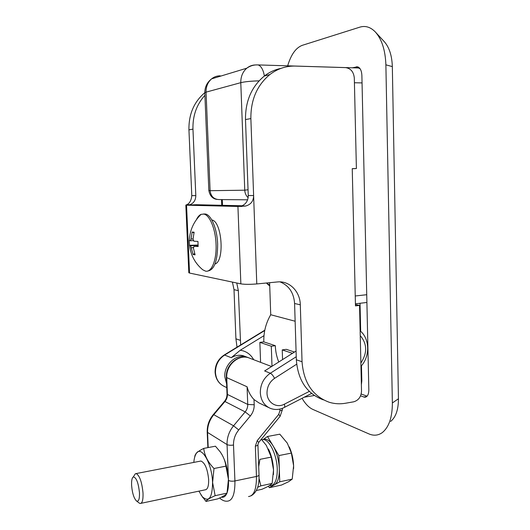 <?xml version="1.0" encoding="UTF-8"?>
<svg xmlns="http://www.w3.org/2000/svg" width="530" height="530" viewBox="0 0 530 530"><rect width="100%" height="100%" fill="white"/><g stroke="black" fill="none" stroke-linecap="round" stroke-linejoin="round"><path stroke-width="0.79" d="M361.288 381.004L361.818 380.911L361.473 365.713M360.678 331.343L360.036 303.286M269.624 282.689L270.724 314.74C265.861 323.148 263.556 332.191 263.808 341.87L275.315 345.692C275.527 351.483 276.68 356.915 278.78 361.99M295.137 321.233L270.724 314.74M294.488 352.052L286.313 349.336L282.238 349.899L282.556 359.605M361.818 380.911L361.374 384.714M356.312 67.919L358.373 67.979L360.055 68.688M366.906 302.464L355.425 303.822M271.996 366.29L271.307 346.229L259.872 342.387L260.588 362.334M259.872 342.387L263.808 341.87M271.307 346.229L275.315 345.692M292.461 353.331L282.238 349.899M208.8 189.714L208.827 190.389L210.105 190.694L244.754 190.204L240.792 82.667L206.057 92.141L210.105 190.694C210.854 196.292 213.782 199.253 218.883 199.565L247.609 199.81M248.047 189.74L244.754 190.204C244.92 193.251 246.052 195.742 248.139 197.69M269.737 285.935L267.623 284.212L269.697 284.815M352.251 67.794L357.624 66.826C360.181 67.747 361.599 70.616 361.884 75.426L368.834 389.861C368.734 394.532 367.383 396.996 364.766 397.255L360.566 395.857M358.731 67.323L356.266 67.919M361.182 394.009L367.085 396.182M287.684 65.826C290.99 54.616 295.853 47.793 302.259 45.335L359.843 27.149C365.369 25.473 370.51 27.056 375.273 31.899C381.825 39.246 385.356 50.217 385.88 64.826L392.366 402.979C392.339 417.309 388.98 427.18 382.282 432.606C378.182 435.534 373.716 435.958 368.887 433.891L312.905 409.438C308.93 407.616 305.326 403.906 302.08 398.308M375.657 32.323L384.204 41.578C389.245 47.223 391.955 55.564 392.333 66.608L398.447 398.765C398.427 409.63 395.83 417.176 390.656 421.423M248.616 357.73L246.152 356.836C235.969 353.742 223.965 364.786 224.813 376.731L226.615 383.952M263.98 335.662L240.269 350.224C246.192 351.145 250.67 354.312 253.704 359.711M246.052 356.796L243.177 355.703C239.123 354.716 235.148 355.385 231.246 357.697L240.269 350.224M296.065 351.052L264.616 370.954L270.333 373.226C271.857 374.041 273.255 375.757 274.54 378.367C269.571 381.872 267.06 386.774 267.007 393.061C267.087 402.568 276.541 408.517 284.352 404.185L309.295 391.398M247.079 386.781L226.741 377.605L227.416 394.433L247.742 404.436L247.079 386.781C248.365 391.776 250.67 396.036 254.009 399.567L259.11 402.999L268.611 407.524M352.238 168.752L356.392 168.533L354.312 78.049C353.669 71.868 350.774 68.39 345.626 67.615L295.303 66.078C286.054 65.866 277.581 68.688 269.869 74.551C257.05 85.191 250.716 99.872 250.869 118.587L253.618 195.537C253.559 201.042 250.902 204.54 245.662 206.037L237.93 206.461L186.54 205.183L185.851 205.077L186.885 204.66C189.66 203.354 191.297 200.347 191.787 195.63L188.938 129.863C188.673 114.347 193.94 101.979 204.726 92.757M204.905 95.334C196.61 104.516 192.628 115.778 192.96 129.128L195.808 195.623C195.742 200.108 193.775 203.142 189.899 204.732L185.851 205.077M242.131 205.766L196.199 204.713L187.805 205.123M236.744 283L238.348 290.652L240.653 344.95M323.399 399.872C306.976 393.843 297.953 380.474 296.336 359.771L294.587 303.498C293.812 292.752 288.956 285.544 280.012 281.867M241.925 206.455L239.335 206.395L241.66 205.945C245.96 204.13 248.159 200.665 248.259 195.544L245.489 119.568C245.33 101.091 251.598 86.589 264.284 76.075C269.366 72.166 274.911 69.609 280.92 68.403M188.806 272.552L189.535 273.056L240.852 283.868C244.668 284.471 249.974 284.491 256.778 283.934L278.263 281.874C289.97 281.079 300.139 291.871 300.305 304.803L302.04 361.745C303.657 382.693 312.746 396.208 329.296 402.283C334.576 403.88 339.982 404.198 345.52 403.244L353.669 401.813C358.558 400.382 361.175 396.778 361.52 391.001L359.545 305.406L355.471 305.883L352.238 168.666L356.392 168.533M355.438 304.571L359.545 305.406M237.023 347.17L235.916 338.809L234.015 289.665L232.425 282.092M269.333 485.672L270.254 485.778C274.951 485.248 277.289 479.703 277.263 469.136C276.971 454.985 269.313 439.324 263.145 439.562L261.767 439.721M268.452 486.182L269.306 487.693L279.76 481.796L279.323 468.712C279.449 477.199 277.826 482.558 274.467 484.784L272.135 485.374M139.47 492.767C139.615 499.167 138.628 501.903 136.508 500.989C133.918 498.366 132.281 493.158 131.606 485.354C131.42 480.624 131.983 477.815 133.308 476.927C136.316 477.371 138.37 482.651 139.47 492.767M133.944 475.953L135.408 473.694L136.177 473.568C139.662 475.589 141.941 482.101 143.02 493.092C143.226 499.883 142.272 503.354 140.165 503.5L139.039 502.93M279.323 468.712L278.879 455.581L273.129 445.922C276.806 452.415 278.873 460.014 279.323 468.712M263.198 439.562L265.166 439.178C267.842 439.377 270.499 441.623 273.129 445.922L267.504 436.481L263.079 439.555M267.504 436.481L279.813 434.183L287.326 443.179L291.381 453.09L293.607 465.751C293.322 459.053 291.891 452.786 289.307 446.936M279.76 481.796L292.215 479.12L293.607 465.751L293.607 468.606M292.215 479.12L288.585 481.73L281.516 485.043L269.306 487.693M278.879 455.581L291.381 453.09M268.438 449.009C271.466 455.283 273.162 462.246 273.526 469.898L272.128 483.433L260.859 485.858L259.024 478.305M261.316 439.251L266.332 445.379L271.214 457.105L273.526 469.911L273.44 474.589M257.646 487.295L260.859 485.858M271.214 457.105L259.905 459.364L258.719 466.665M272.128 483.433L271.711 483.897C270.287 485.328 266.994 487.136 261.82 489.316L256.348 490.502M199.942 461.226L200.943 461.027C205.017 462.836 207.588 469.043 208.654 479.637C208.767 486.202 207.575 489.607 205.083 489.846M221.812 454.349C225.641 461.173 227.847 469.474 228.437 479.239L227.025 493.125L215.147 495.683L212.596 482.532L214.007 468.513C207.932 462.167 204.5 455.455 203.719 448.393C200.121 450.235 197.624 451.871 196.219 453.309L195.06 455.257L194.609 457.496M203.719 448.393L215.438 446.207L220.023 451.626C223.276 456.204 225.243 461.04 225.932 466.135L228.43 479.252L227.973 487.878M193.814 462.412C194.146 458.609 194.907 455.727 196.113 453.753C200.916 444.544 212.053 463.213 212.57 482.525C212.305 497.995 208.86 502.692 202.248 496.63L198.922 491.138M200.897 494.768L206.011 501.426C206.409 500.121 209.456 498.207 215.147 495.683M225.932 466.135L214.007 468.513M227.025 493.125L226.138 494.218C224.707 495.51 221.871 497.067 217.638 498.902L206.011 501.426M207.528 271.062C214.226 270.148 217.598 261.118 217.631 243.979C217.148 228.92 211.298 214.928 205.415 214.001L203.387 214.007M189.548 245.43L190.648 245.781L193.125 254.506L194.033 254.705L195.08 254.817L193.41 248.066L194.073 246.251L198.154 246.516L197.935 241.435L193.854 241.203L193.026 239.189L194.099 232.219L192.151 232.027L191.085 238.964L190.429 240.786L189.177 240.375L189.548 245.43C190.78 255.334 195.179 263.45 202.738 269.783L205.527 271.135C211.609 272.665 216.816 259.899 216.048 244.098C215.558 229.026 209.721 215.014 203.858 214.087L201.095 214.332C199.287 215.107 197.73 216.883 196.411 219.659M193.748 247.424L191.469 247.795M193.125 254.506L194.662 253.545M191.085 238.964L193.039 239.003M192.151 232.027L193.947 232.862M190.648 245.781L198.061 245.304M189.395 245.33L198.041 245.019M193.675 240.58L190.429 240.786M198.101 245.927L194.073 246.251M214.988 264C224.886 261.423 222.004 221.176 211.808 219.97M266.928 282.954L269.724 285.644M355.239 295.985L366.733 294.713M362.05 82.912L354.418 82.746M222.282 199.598L222.507 205.315M218.844 76.664L220.281 75.836C217.055 75.79 214.166 76.797 211.602 78.864C207.813 82.177 205.958 86.602 206.057 92.141L204.799 92.67L208.827 190.389C209.827 195.769 212.517 198.77 216.909 199.399M259.077 80.852C250.849 81.09 244.754 81.699 240.792 82.667C240.713 76.618 242.707 71.795 246.781 68.198C249.378 66.078 252.306 64.991 255.566 64.945M204.812 93.068L204.799 92.67C204.852 86.947 207.117 82.342 211.602 78.864L246.781 68.198C250.226 65.78 254.016 64.686 258.156 64.925L256.242 64.905M264.397 75.989C263.224 69.695 261.144 66.005 258.156 64.925L358.373 67.979M363.746 397.05L366.727 396.526M356.226 66.826L357.823 66.879M385.88 64.826L392.333 66.608M398.447 398.765L392.366 402.979M223.932 355.173L224.607 355.06C218.526 359.168 215.478 364.984 215.452 372.51C216.001 379.394 219.109 384.111 224.786 386.661L226.76 387.602M231.246 357.697L224.607 355.06L264.722 330.541M284.352 404.185C284.948 406.245 284.829 407.384 283.994 407.61C279.429 409.816 274.885 410.061 270.36 408.352C264.218 405.602 260.866 400.395 260.303 392.75C260.369 384.376 263.715 377.863 270.333 373.226L296.243 356.743M251.061 358.704L248.166 357.604C237.944 354.497 225.893 365.601 226.741 377.605L226.35 377.307C225.449 365.356 237.546 354.378 248.166 357.604L271.599 366.535M360.877 363.05C367.423 352.96 367.21 343.804 360.241 335.596M296.661 364.209L274.54 378.367M227.151 492.536C228.225 489.409 228.669 485.367 228.49 480.418L227.052 444.591C226.9 437.634 229.073 431.374 233.564 425.795L213.802 414.699C209.489 419.985 207.409 425.934 207.568 432.559L208.204 447.558M254.009 399.567L254.201 404.774C254.281 408.928 252.989 412.665 250.332 415.977L238.725 429.956L233.564 425.795L245.165 411.883L224.945 401.508L213.802 414.699L213.352 414.506L224.481 401.349L224.945 401.508C226.654 399.428 227.476 397.063 227.416 394.433L227.025 394.108L226.343 377.062M238.725 429.956C235.128 434.434 233.385 439.463 233.505 445.034C230.716 445.458 228.562 445.306 227.052 444.591L207.217 432.215C207.031 425.617 209.072 419.714 213.352 414.506L213.259 414.612M221.421 497.147C223.62 497.73 225.396 496.524 226.754 493.543M233.505 445.034L234.923 480.949L256.454 476.45L255.347 446.141L257.269 440.549L278.687 414.427L279.946 410.757L279.886 409.08M228.49 480.418C230 481.233 232.147 481.412 234.923 480.949C235.062 493.907 232.557 500.645 227.403 501.168C225.27 501.433 223.057 500.711 220.785 499.002L219.645 498.001M248.517 496.531C253.897 495.947 256.54 489.256 256.454 476.45C258.335 476.013 259.19 475.423 259.011 474.681L257.924 444.902M250.332 415.977L245.165 411.883C246.94 409.683 247.802 407.199 247.742 404.436L254.201 404.774M207.203 431.89L207.873 447.618M224.375 401.468L224.481 401.349C226.211 399.189 227.059 396.778 227.025 394.108L227.012 393.843M255.347 446.141C257.235 445.737 258.09 445.2 257.911 444.537L258.673 442.484L257.269 440.549M278.687 414.427C279.893 415.679 280.324 416.355 279.973 416.467L258.772 442.358M279.946 410.757C281.728 410.412 282.536 409.968 282.371 409.412L282.331 408.339M256.778 283.934L253.618 195.537L248.259 195.544M240.852 283.868L237.93 206.461M189.535 273.056L186.54 205.183M191.787 195.63L195.808 195.623M192.96 129.128L188.938 129.863M250.869 118.587L245.489 119.568M238.348 290.652L234.015 289.665M235.916 338.809L240.242 340.313M300.305 304.803L294.587 303.498M296.336 359.771L302.04 361.745M270.883 455.031L273.414 467.818M314.323 395.512L304.24 397.202M266.411 283L267.623 284.212M221.739 205.296L221.513 199.591M364.766 397.255L365.852 397.063M224.786 386.661C218.897 383.978 215.664 379.169 215.094 372.239C215.081 364.792 218.121 359.042 224.223 354.994L264.788 330.197M284.424 407.384L311.554 393.439M360.95 366.316C370.139 356.498 369.88 338.677 360.135 330.866M259.024 475.085C259.435 485.672 256.778 492.589 251.054 495.848M280.105 416.308L282.377 409.716M188.819 272.798L185.831 205.143M264.284 76.075L269.869 74.551M245.662 206.037L241.66 205.945M189.899 204.732L186.885 204.66M136.508 500.989L139.337 503.156M141.006 503.321L206.077 489.634M136.177 473.568L200.943 461.027M133.308 476.927L135.408 473.694M263.145 439.562L265.166 439.178M202.248 496.63L203.01 497.816M196.113 453.753L196.219 453.309M201.095 214.332C193.708 221.52 189.793 230.232 189.349 240.474M205.415 214.001L203.858 214.087"/></g></svg>
